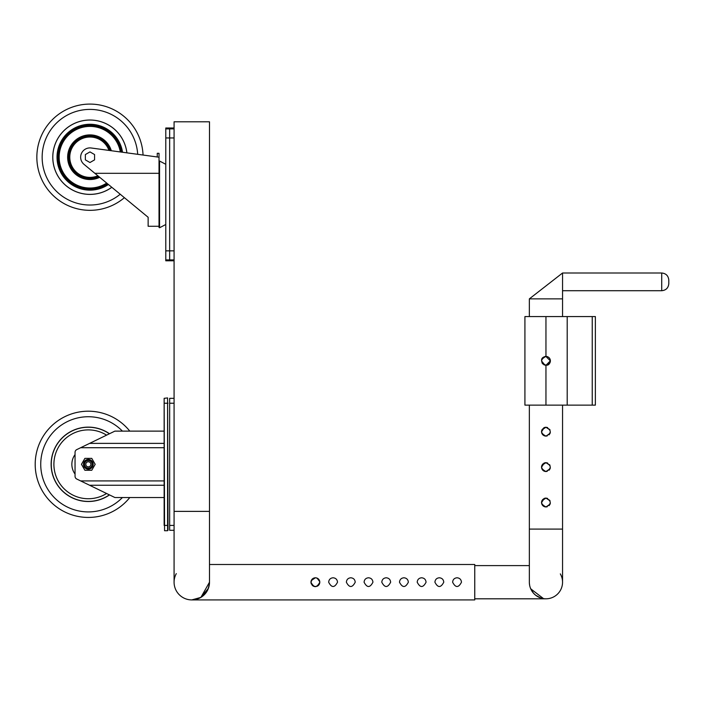 <?xml version="1.0" encoding="UTF-8"?>
<svg xmlns="http://www.w3.org/2000/svg" width="704" height="704" viewBox="0 0 704 704"><rect width="100%" height="100%" fill="white"/><g stroke="black" fill="none" stroke-linecap="round" stroke-linejoin="round"><path stroke-width="1.06" d="M315.383 577.782L315.383 577.782C318.067 578.037 319.546 579.515 319.81 582.208C316.853 587.919 313.905 587.919 310.957 582.208C311.221 579.515 312.69 578.037 315.383 577.782L311.3 580.492L311.018 581.478M319.774 581.698L318.199 578.794L316.096 577.834L317.064 578.107L319.783 581.706M310.957 582.182L311.027 583.018M310.983 581.715L311.282 580.545L313.658 578.125L311.458 580.149M208.41 588.306L200.913 597.379L209.493 582.208L209.22 585.332M311.282 580.527L310.957 582.085L312.55 578.802M312.18 585.262L314.908 586.608M317.205 586.238L318.032 585.746M318.842 584.962L319.396 584.065M319.528 583.766L319.801 582.419M319.475 580.518L318.498 579.058M311.203 580.747L311.01 581.495M319.792 581.786L319.563 580.747M319.299 580.149L317.266 578.204M364.082 582.208C364.338 579.515 365.816 578.037 368.509 577.782C371.193 578.037 372.671 579.515 372.935 582.208C369.978 587.919 367.03 587.919 364.082 582.208M434.914 582.208C435.178 579.515 436.647 578.037 439.34 577.782C442.024 578.037 443.502 579.515 443.766 582.208C440.81 587.919 437.862 587.919 434.914 582.208M417.199 582.208C417.463 579.515 418.942 578.037 421.626 577.782C424.318 578.037 425.797 579.515 426.061 582.208C423.104 587.919 420.156 587.919 417.199 582.208M346.368 582.208C346.632 579.515 348.11 578.037 350.794 577.782C353.487 578.037 354.966 579.515 355.221 582.208C352.273 587.919 349.325 587.919 346.368 582.208M381.788 582.208C382.052 579.515 383.522 578.037 386.214 577.782C388.898 578.037 390.377 579.515 390.641 582.208C387.693 587.919 384.736 587.919 381.788 582.208M452.619 582.208C452.883 579.515 454.353 578.037 457.046 577.782C459.738 578.037 461.208 579.515 461.472 582.208C458.524 587.919 455.567 587.919 452.619 582.208M399.494 582.208C399.758 579.515 401.236 578.037 403.92 577.782C406.613 578.037 408.082 579.515 408.346 582.208C405.398 587.919 402.442 587.919 399.494 582.208M328.662 582.208C328.926 579.515 330.405 578.037 333.089 577.782C335.782 578.037 337.251 579.515 337.515 582.208C334.567 587.919 331.61 587.919 328.662 582.208M474.751 564.494L474.751 599.914L191.787 599.914C202.523 598.84 208.428 592.935 209.493 582.208A17.706 17.706 0 0 0 209.493 582.199A17.706 17.706 0 0 1 191.787 599.914A17.706 17.706 0 0 0 209.493 582.208L209.493 511.377L209.493 564.494L474.751 564.494M200.913 597.379L191.787 599.914A17.706 17.706 0 0 1 174.082 582.208A17.706 17.706 0 0 0 191.787 599.914A17.706 17.706 0 0 1 174.082 582.208A17.706 17.706 0 0 0 174.082 582.208A17.706 17.706 0 0 1 176.29 573.628M174.082 127.996L174.082 128.876L169.655 128.876L169.655 127.996L169.655 128.876L165.783 128.876L165.783 127.996L174.082 127.996L174.082 121.792L209.493 121.792L209.493 511.377L174.082 511.377M560.322 573.892A16.606 16.606 0 0 1 545.873 598.805L544.834 598.77M537.134 596.27A16.606 16.606 0 0 0 540.514 597.89L535.647 595.223L533.386 593.058L530.455 588.166L531.652 590.638M529.654 585.35L529.39 583.387M535.911 595.426A16.606 16.606 0 0 1 530.728 588.826L543.514 598.629M319.458 580.474L318.886 579.498M318.762 579.348L317.486 578.31M314.6 577.852L312.25 579.075M313.773 586.326L314.785 586.59M318.586 585.262L315.946 586.59M315.665 586.626L315.163 586.626M314.662 586.573L313.711 586.3M313.641 586.274L311.309 583.942M311.274 583.862L310.957 582.252M318.542 585.297L317.592 586.045M313.174 586.045L312.215 585.297M533.386 593.058L535.647 595.223M317.61 578.38L318.586 579.146M549.824 500.377L545.952 498.089C551.663 501.046 551.663 503.994 545.952 506.942C540.241 503.994 540.241 501.046 545.952 498.089L544.271 498.423M544.254 498.432L541.526 502.638M541.86 504.205L543.761 506.361M544.773 506.783L545.838 506.942M541.719 503.826L541.526 502.515C541.79 505.208 543.259 506.686 545.952 506.942L547.21 506.766M549.085 505.648L550.035 504.231M545.978 506.942L550.044 504.214L550.317 503.263M545.864 498.089L541.886 500.755M541.596 501.741L541.526 502.454M547.633 498.423L546.014 498.089M545.521 506.924L544.597 506.73M543.954 506.466L541.913 504.337M541.913 500.702L543.954 498.573L541.913 500.702L545.952 498.089L550 500.738M544.597 498.3L545.952 498.089L544.597 498.3M541.86 500.817L541.526 502.515L542.837 499.374L541.86 500.826M544.685 498.274L545.785 498.098M544.738 498.265L545.512 498.115M549.824 464.957L545.952 462.678C551.663 465.626 551.663 468.582 545.952 471.53C540.241 468.582 540.241 465.626 545.952 462.678L544.271 463.012M544.254 463.012L541.526 467.227M541.86 468.794L543.761 470.95M544.773 471.372L545.838 471.53M541.719 468.415L541.526 467.104C541.79 469.788 543.259 471.266 545.952 471.53L547.21 471.346M549.085 470.237L550.035 468.82M545.978 471.53L550.044 468.794L550.317 467.843M545.864 462.678L541.886 465.344M541.596 466.321L541.526 467.042M547.633 463.012L546.014 462.678M545.521 471.504L544.597 471.319M543.954 471.055L541.913 468.926M541.913 465.282L543.954 463.153L541.913 465.282L545.952 462.678L550 465.326M544.597 462.889L545.952 462.678L544.597 462.889M541.86 465.406L541.526 467.104L541.86 465.406M541.86 465.414L542.837 463.954L541.86 465.414M544.685 462.862L545.785 462.678M544.738 462.845L545.512 462.695M549.824 429.537L545.952 427.258C551.663 430.214 551.663 433.162 545.952 436.11C540.241 433.162 540.241 430.214 545.952 427.258L544.271 427.592M544.254 427.592L541.526 431.807M541.86 433.374L543.761 435.53M544.773 435.952L545.838 436.11M541.719 432.995L541.526 431.684C541.79 434.377 543.259 435.846 545.952 436.11L547.21 435.926M549.085 434.817L550.035 433.4L546.014 436.11M550.044 433.374L550.317 432.432M545.864 427.258L541.886 429.924M541.596 430.91L541.526 431.622M547.633 427.592L546.014 427.258M545.521 436.093L544.597 435.899M543.954 435.635L541.913 433.506M541.913 429.862L543.954 427.742L541.913 429.862L545.952 427.258L550 429.906M544.597 427.469L545.952 427.258L544.597 427.469M541.86 429.986L541.526 431.684L541.86 429.986M544.685 427.442L545.785 427.266M544.738 427.425L545.512 427.284M545.864 356.426L550.378 360.853L545.952 365.279L550.044 362.542M541.974 358.908L542.863 357.685M541.666 359.753L541.886 359.093M547.21 356.611L546.19 356.435M545.503 365.262L543.69 364.654M542.819 363.986L541.948 362.745M544.773 356.585L545.574 356.444M550.308 361.636L545.952 365.279C540.241 362.331 540.241 359.374 545.952 356.426C534.706 358.248 548.557 372.09 550.378 360.853C550.114 358.169 548.636 356.69 545.952 356.426A4.426 4.426 0 0 1 550.378 360.853A4.426 4.426 0 0 1 545.952 365.279L550.378 360.853M529.698 585.614A16.606 16.606 0 0 1 529.346 582.208A16.606 16.606 0 0 0 545.952 598.805A16.606 16.606 0 0 0 562.549 582.208L562.549 405.126M529.346 316.58L529.346 298.874L562.549 298.874L562.549 290.717L661.716 290.717C666.019 290.294 668.378 287.936 668.8 283.633L668.8 280.086L668.8 283.624C668.378 287.927 666.019 290.286 661.716 290.708L661.716 273.002C666.019 273.425 668.378 275.783 668.8 280.086M562.549 316.58L562.549 298.874L529.346 298.874L562.549 273.002L562.549 290.708L661.716 290.708M567.204 405.126L524.92 405.126L524.92 316.58L567.204 316.58L567.204 405.126L592.24 405.126L592.24 316.58L567.204 316.58M592.24 316.58L595.373 316.58L595.373 405.126L592.24 405.126M541.526 360.95L544.966 365.165M167.587 397.91L168.01 525.413L164.138 525.413L164.138 398.341L167.587 397.91L167.587 530.728L164.56 530.728L164.138 398.341M168.01 530.297L168.01 525.413L167.587 530.728M129.791 497.526A53.126 53.126 0 0 1 35.2 464.552A53.126 53.126 0 0 1 87.859 411.198M84.894 458.374L91.758 458.374L95.181 464.323L91.758 470.263L84.894 470.263L81.462 464.323L84.894 458.374M93.183 464.323A4.858 4.858 0 0 1 85.897 468.521A4.858 4.858 0 0 1 85.897 460.117A4.858 4.858 0 0 1 93.183 464.323M92.145 464.323A3.828 3.828 0 0 1 86.407 467.632A3.828 3.828 0 0 1 86.407 461.006A3.828 3.828 0 0 1 92.145 464.323M90.878 464.323A2.552 2.552 0 0 1 87.05 466.523A2.552 2.552 0 0 1 87.05 462.114A2.552 2.552 0 0 1 90.878 464.323M164.138 485.258L89.61 485.258L114.884 497.526L164.138 497.526M89.61 485.258L76.771 479.037A3.071 3.071 0 0 1 75.046 476.274L75.046 452.364A3.071 3.071 0 0 1 76.771 449.601L80.661 447.718L164.138 447.718M164.138 480.92L80.661 480.92M164.138 443.379L89.61 443.379L80.661 447.718M89.61 443.379L114.884 431.121L164.138 431.121M88.634 517.44A53.126 53.126 0 0 1 40.436 441.32A53.126 53.126 0 0 1 129.791 431.121M109.481 494.903A37.189 37.189 0 0 1 52.826 453.235A37.189 37.189 0 0 1 109.481 433.734M109.375 494.85A37.083 37.083 0 0 1 52.923 453.297A37.083 37.083 0 0 1 109.375 433.787M106.594 493.495A34.426 34.426 0 0 1 55.238 454.819A34.426 34.426 0 0 1 106.594 435.142M75.046 474.056A16.465 16.465 0 0 1 75.046 454.582M169.655 128.876L169.655 259.917L165.783 259.917L165.783 260.806L169.655 260.806L169.655 128.876M169.655 158.699L169.655 157.766M169.655 158.224L169.655 159.333L169.655 158.224M169.655 229.416L169.655 228.932M169.655 237.97L169.655 236.262M169.655 236.94L169.655 238.049L169.655 236.94M169.655 152.24L169.655 150.216M169.655 159.254L169.655 157.546M165.783 128.876L165.783 259.917M165.783 137.958L174.082 137.958L174.082 250.844L165.783 250.844M85.369 154.554L85.369 159.87L89.971 162.527L94.565 159.87L94.565 154.554L89.971 151.897L85.369 154.554M94.873 173.316L159.025 173.316L159.025 157.212L91.221 147.998A9.293 9.293 0 0 0 84.049 164.384L148.139 217.281L148.139 226.274L159.025 226.274L159.025 227.454L159.025 161.339L159.544 161.022L159.544 227.77L165.783 224.506M159.025 153.314L159.025 157.212L143.044 155.038L157.256 156.974L157.256 153.314L159.025 153.314M90.209 135.96A21.252 21.252 0 0 0 69.203 161.726A21.252 21.252 0 0 0 98.789 176.546A21.252 21.252 0 0 1 69.203 161.726A21.252 21.252 0 0 1 90.209 135.96A21.252 21.252 0 0 1 110.15 150.568A21.252 21.252 0 0 0 90.209 135.96M126.87 152.838A37.162 37.162 0 0 0 89.971 120.05A37.162 37.162 0 0 0 54.622 168.687A37.162 37.162 0 0 0 111.795 187.282M89.971 125.338A31.874 31.874 0 0 1 121.431 152.099A31.874 31.874 0 0 0 89.628 125.338A31.874 31.874 0 0 1 89.971 125.338M107.562 183.788A31.874 31.874 0 0 1 59.497 166.566A31.874 31.874 0 0 1 89.628 125.338A31.874 31.874 0 0 0 59.497 166.566A31.874 31.874 0 0 0 107.562 183.788M111.822 187.299A37.189 37.189 0 0 1 54.595 168.696A37.189 37.189 0 0 1 89.971 120.023A37.189 37.189 0 0 1 126.896 152.847M89.971 104.086A53.126 53.126 0 0 0 40.11 175.551A53.126 53.126 0 0 0 124.388 197.674A53.126 53.126 0 0 1 36.846 157.212A53.126 53.126 0 0 1 89.971 104.086A53.126 53.126 0 0 1 143.044 155.038A53.126 53.126 0 0 0 89.971 104.086M169.655 237.415L169.655 236.482M169.655 151.862L169.655 150.709M159.025 227.454L159.544 227.77L159.025 226.274M174.082 525.413L174.082 530.297L169.655 530.297L169.655 398.341L174.082 398.341L174.082 525.413L169.655 525.413M174.082 530.297L169.655 530.297L174.082 530.297L174.082 582.208L174.082 530.297M174.082 128.876L174.082 137.958M174.082 250.844L174.082 259.917L169.655 259.917L169.655 260.806L174.082 260.806L174.082 259.917M529.346 405.126L529.346 529.082L562.549 529.082L562.549 582.208M545.952 365.279L545.952 405.126M545.952 316.58L545.952 356.426M164.56 403.225L168.01 403.225M122.417 497.526A47.59 47.59 0 0 1 44.422 445.949A47.59 47.59 0 0 1 122.417 431.121M108.979 150.41A20.187 20.187 0 0 0 90.2 137.025A20.187 20.187 0 0 0 70.162 161.128A20.187 20.187 0 0 0 97.865 175.789M99.695 177.294A22.308 22.308 0 0 1 68.244 162.316A22.308 22.308 0 0 1 89.725 134.904A22.308 22.308 0 0 1 111.32 150.726M106.7 183.084A30.809 30.809 0 0 1 59.215 159.192A30.809 30.809 0 0 1 86.346 126.614A30.809 30.809 0 0 1 120.331 151.95M108.416 184.492A32.938 32.938 0 0 1 58.529 167.033A32.938 32.938 0 0 1 89.61 124.274A32.938 32.938 0 0 1 122.531 152.249M137.694 154.317A47.81 47.81 0 0 0 89.971 109.402A47.81 47.81 0 0 0 42.152 157.212A47.81 47.81 0 0 0 120.217 194.234M174.082 403.225L169.655 403.225M174.082 398.341L174.082 260.806M474.751 598.805L545.952 598.805M474.751 565.602L529.346 565.602M529.346 529.082L529.346 582.208M562.549 273.002L661.716 273.002M562.549 298.874L562.549 290.708M165.783 164.296L159.544 161.022"/></g></svg>
